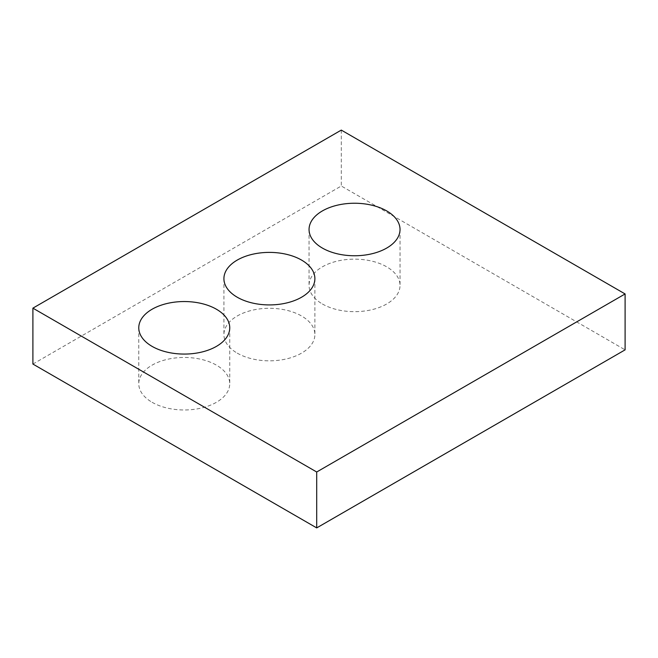 <?xml version="1.0" encoding="UTF-8"?>
<svg xmlns="http://www.w3.org/2000/svg" width="658" height="658" viewBox="0 0 658 658"><rect width="100%" height="100%" fill="white"/><g stroke="black" fill="none" stroke-linecap="round" stroke-linejoin="round"><path stroke-width="0.49" stroke-dasharray="3.29 2.47" d="M32.9 364.055L341.296 186L625.1 349.85M341.296 130.095L341.296 186M322.379 303.971A45.484 26.262 0 0 0 371.951 309.671A45.484 26.262 0 0 0 400.031 285.408A45.484 26.262 0 0 0 354.539 259.145A45.484 26.262 0 0 0 309.054 285.408A45.484 26.262 0 0 0 322.379 303.971M237.234 353.132A45.484 26.262 0 0 0 286.806 358.824A45.484 26.262 0 0 0 314.886 334.56A45.484 26.262 0 0 0 269.402 308.298A45.484 26.262 0 0 0 223.917 334.56A45.484 26.262 0 0 0 237.234 353.132M152.097 402.285A45.484 26.262 0 0 0 201.669 407.976A45.484 26.262 0 0 0 229.749 383.713A45.484 26.262 0 0 0 184.265 357.459A45.484 26.262 0 0 0 138.772 383.713A45.484 26.262 0 0 0 152.097 402.285M309.054 229.494L309.054 285.408M400.031 229.494L400.031 285.408M223.917 278.655L223.917 334.56M314.886 278.655L314.886 334.56M138.772 327.807L138.772 383.713M229.749 327.807L229.749 383.713"/><path stroke-width="0.99" d="M625.1 293.945L341.296 130.095L32.9 308.15L32.9 364.055L316.704 527.905L625.1 349.85L625.1 293.945L316.704 472L316.704 527.905M32.9 308.15L316.704 472M322.379 248.066A45.484 26.262 0 0 0 371.951 253.758A45.484 26.262 0 0 0 400.031 229.494A45.484 26.262 0 0 0 354.539 203.24A45.484 26.262 0 0 0 309.054 229.494A45.484 26.262 0 0 0 322.379 248.066M237.234 297.227A45.484 26.262 0 0 0 286.806 302.919A45.484 26.262 0 0 0 314.886 278.655A45.484 26.262 0 0 0 269.402 252.392A45.484 26.262 0 0 0 223.917 278.655A45.484 26.262 0 0 0 237.234 297.227M152.097 346.379A45.484 26.262 0 0 0 201.669 352.071A45.484 26.262 0 0 0 229.749 327.807A45.484 26.262 0 0 0 184.265 301.545A45.484 26.262 0 0 0 138.772 327.807A45.484 26.262 0 0 0 152.097 346.379"/></g></svg>
